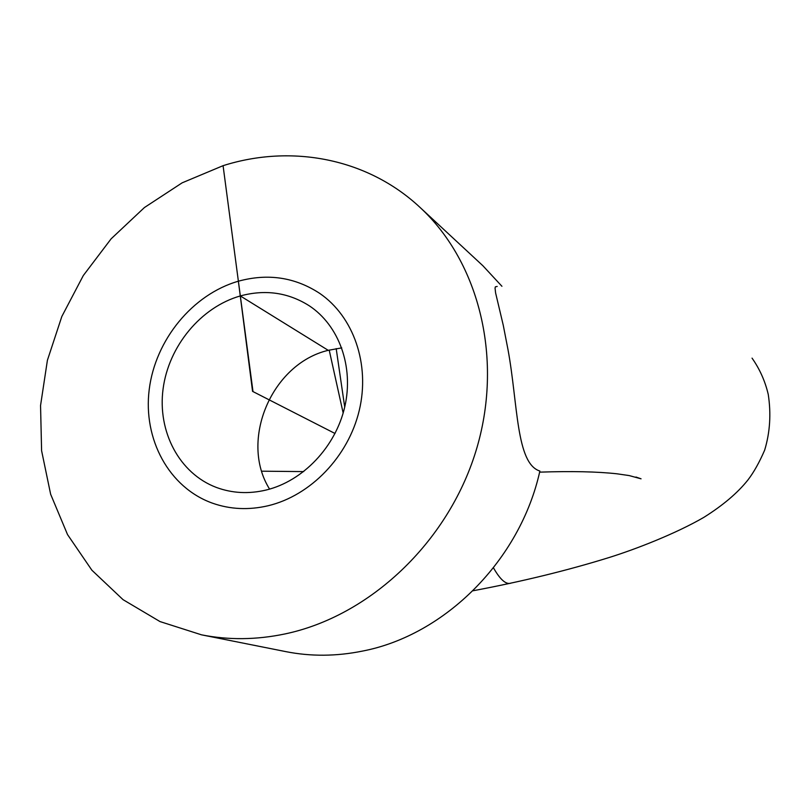 <?xml version="1.0" encoding="UTF-8"?>
<svg xmlns="http://www.w3.org/2000/svg" width="811" height="811" viewBox="0 0 811 811"><rect width="100%" height="100%" fill="white"/><g stroke="black" fill="none" stroke-linecap="round" stroke-linejoin="round"><path stroke-width="1.22" d="M201.513 634.831L160.02 621.581L123.049 599.664L91.896 570.224L67.536 534.591L50.637 494.234L41.594 450.693L40.55 405.53L47.403 360.297L61.829 316.493L83.3 275.547L111.137 238.809L144.429 207.535L182.151 182.83L223.076 165.677C291.352 144.013 367.302 158.175 419.936 207.332C479.666 262.409 503.976 360.5 475.743 451.686C447.54 542.843 369.451 616.147 285.097 633.918C256.479 639.899 228.621 640.203 201.513 634.831L285.776 651.618C310.755 656.565 336.332 656.393 362.517 651.081C445.006 635.206 520.226 560.158 539.883 471.049C516.009 463.608 517.986 404 508.021 349.744L503.276 325.333L495.582 292.842L495.055 288.067L495.369 286.83L497.204 286.445M419.936 207.332L482.91 265.765L501.928 286.283M269.597 489.124C239.052 440.606 271.726 363.622 328.222 350.332L240.33 295.934C265.248 289.223 288.209 292.487 309.214 305.757C339.039 325.404 354.022 366.714 344.766 406.838C335.561 446.973 303.01 481.146 266.038 490.057C248.693 494.142 232.139 493.26 216.385 487.441C179.322 473.482 157.385 431.655 163.082 388.915C168.658 346.155 200.844 307.156 240.33 295.934L238.373 281.204C267.894 273.165 295.011 277.23 319.727 293.389C353.576 316.564 370.282 364.281 359.263 410.427C348.294 456.573 310.633 495.633 268.117 505.75C248.734 510.251 230.212 509.399 212.533 503.195C168.972 487.664 142.949 439.238 149.204 389.594C155.317 339.921 192.491 294.393 238.373 281.204C267.894 273.165 295.011 277.23 319.727 293.389C353.576 316.564 370.282 364.281 359.263 410.427C348.294 456.573 310.633 495.633 268.117 505.75C248.734 510.251 230.212 509.399 212.533 503.195C168.972 487.664 142.949 439.238 149.204 389.594C155.317 339.921 192.491 294.393 238.373 281.204L252.566 391.368L335.034 433.5L253.002 391.591L223.076 165.677M328.222 350.332L341.755 347.878M343.165 413.022L329.195 350.078M510.707 583.231C505.841 584.63 500.093 579.5 493.473 567.852M344.716 407.061L336.19 348.608M473.006 590.773C522.183 581.517 567.558 570.427 609.152 557.512C635.611 549.25 675.705 533.679 703.725 517.438C722.834 505.456 737.554 492.987 747.864 480.051C753.774 472.377 759.37 462.392 764.672 450.105C770.014 432.385 771.21 413.833 768.25 394.42C765.128 381.129 759.725 369.035 752.05 358.138M261.76 471.191L303.719 471.596M539.619 472.144C571.461 471.069 597.261 471.627 616.999 473.806L629.154 475.57L641.055 478.814L635.956 477.03"/></g></svg>
